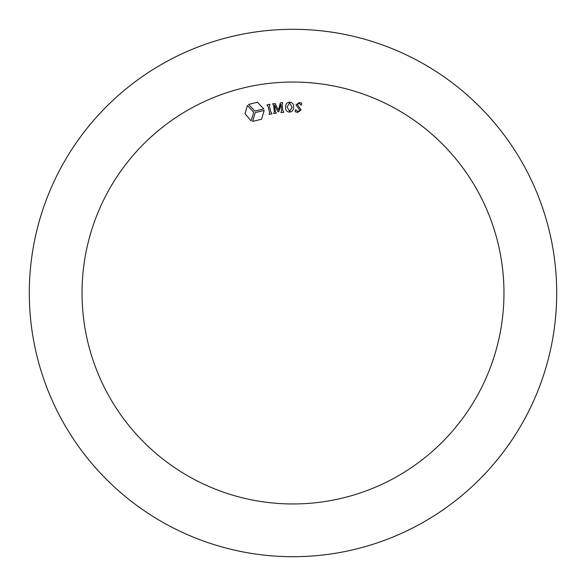 <?xml version="1.0" encoding="UTF-8"?>
<svg xmlns="http://www.w3.org/2000/svg" width="586" height="586" viewBox="0 0 586 586"><rect width="100%" height="100%" fill="white"/><g stroke="black" fill="none" stroke-linecap="round" stroke-linejoin="round"><path stroke-width="0.88" d="M556.7 293A263.7 263.7 0 0 0 161.15 64.628A263.7 263.7 0 0 0 161.15 521.372A263.7 263.7 0 0 0 556.7 293M503.96 293A210.96 210.96 0 0 0 187.52 110.3A210.96 210.96 0 0 0 187.52 475.7A210.96 210.96 0 0 0 503.96 293M245.021 113.662L247.387 105.502L253.709 112.153L251.108 120.958L245.021 113.662M255.225 112.6L264.147 110.454L261.546 119.258L252.625 121.405L255.225 112.6M248.537 104.411L254.859 111.062L263.781 108.915L257.459 102.264L248.537 104.411M269.465 106.205L270.871 112.219L272.094 113.765L269.164 114.453L269.567 112.527L268.161 106.513L266.938 104.967L269.868 104.279L269.465 106.205M282.738 102.601L282.115 104.469L282.848 110.593L283.888 112.27L280.936 112.622L281.551 110.747L280.899 104.367L278.811 111.728L277.998 111.823L274.541 105.004L275.295 111.494L276.336 113.164L273.75 113.472L274.365 111.604L273.633 105.48L272.6 103.81L275.127 103.51L278.431 110.102L280.342 102.887L282.738 102.601M293.586 106.989C293.696 110.014 292.326 111.721 289.484 112.131C286.737 111.758 285.441 110.117 285.594 107.194C285.492 104.227 286.84 102.528 289.63 102.103C292.392 102.433 293.711 104.066 293.586 106.989M287.081 106.996L289.638 111.45L292.099 107.289L289.579 102.777L287.081 106.996M295.381 109.802L296.091 109.875L297.908 111.772L299.798 110.256L295.981 104.835L299.358 102.557L301.665 103.107L301.468 105.019L300.765 104.945L299.072 103.165L297.307 104.498L301.123 110L297.71 112.38L295.183 111.743L295.381 109.802"/></g></svg>
